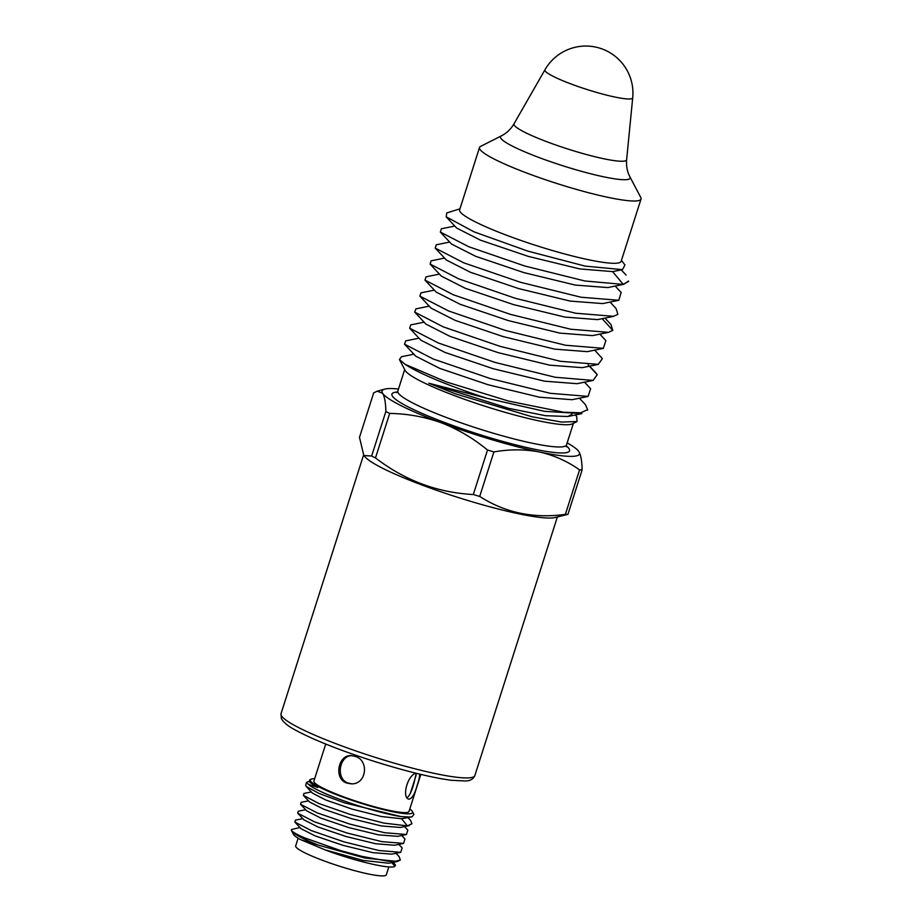 <?xml version="1.0" encoding="UTF-8"?>
<svg xmlns="http://www.w3.org/2000/svg" width="922" height="922" viewBox="0 0 922 922"><rect width="100%" height="100%" fill="white"/><g stroke="black" fill="none" stroke-linecap="round" stroke-linejoin="round"><path stroke-width="1.38" d="M363.833 455.526L365.435 457.266A101.72 12.943 17.7 0 0 469.16 500.888A101.72 12.943 17.7 0 0 554.583 517.634L567.929 514.361A117.739 14.983 -162.3 0 1 565.37 514.384C533.665 518.752 505.106 512.759 479.705 496.428A117.739 14.983 -162.3 0 1 473.309 494.526C437.408 492.648 404.793 480.443 375.485 457.923A117.739 14.983 -162.3 0 1 371.647 455.998L363.833 455.526L359.488 437.351L373.687 392.853L377.179 391.182L382.607 393.268C384.612 396.702 385.696 402.776 385.857 411.5A117.739 14.983 17.7 0 0 389.683 413.425C407.374 413.678 424.627 416.813 441.442 422.829C458.084 429.329 473.447 438.399 487.508 450.028A117.739 14.983 17.7 0 0 493.904 451.93C509.624 449.152 524.849 449.187 539.577 452.011C554.145 455.318 567.479 461.288 579.569 469.886A117.739 14.983 17.7 0 0 582.128 469.863C581.966 461.15 580.895 455.076 578.889 451.642L578.474 451.065M567.929 514.361L582.128 469.863M579.569 469.886L565.37 514.384M479.705 496.428L493.904 451.93M487.508 450.028L473.309 494.526M375.485 457.923L389.683 413.425M385.857 411.5L371.647 455.998M398.488 389.015A103.61 13.185 17.7 0 0 384.67 389.13A103.61 13.185 17.7 0 0 382.607 393.268A103.61 13.185 17.7 0 0 441.442 422.829A103.61 13.185 17.7 0 0 539.577 452.011A103.61 13.185 17.7 0 0 578.889 451.642A103.61 13.185 17.7 0 0 578.382 450.95A103.61 13.185 17.7 0 0 567.18 442.848M399.41 359.488L405.184 370.437A88.535 11.271 17.7 0 0 455.675 396.068A88.535 11.271 17.7 0 0 572.481 423.832L577.011 421.538L561.579 422.069L532.063 416.767L455.503 393.855L428.88 383.229L486.954 398.292A97.951 12.47 -162.3 0 1 454.938 387.205A97.951 12.47 -162.3 0 1 405 364.271L399.445 359.465L401.519 356.756M575.259 414.981L576.757 416.583L576.999 421.527M628.527 281.487L623.284 284.414L628.597 281.049M405 364.271L446.386 381.95L508.448 401.047L563.596 412.215L580.699 412.802L587.614 409.656L585.435 404.666L579.385 398.2M486.966 398.304L544.683 411.362L581.747 413.598M459.94 208.856L446.732 212.936L446.225 216.843L473.896 231.791L527.81 251.118L585.216 266.124L622.488 269.639L612.6 271.61L623.284 284.414L584.825 280.98L524.791 266.009L468.745 246.739L440.359 232.09L441.361 228.794L454.777 226.063M641.032 199.037L621.151 261.329A84.766 10.787 -162.3 0 1 508.229 235.859A84.766 10.787 -162.3 0 1 459.64 209.79L479.521 147.485A84.766 10.787 -162.3 0 1 480.616 146.379L501.372 135.88A68.044 8.667 -162.3 0 0 546.815 160.37A68.044 8.667 -162.3 0 0 624.839 179.732A68.044 8.667 -162.3 0 0 629.945 176.92L640.79 197.504A84.766 10.787 -162.3 0 1 641.032 199.037A84.766 10.787 -162.3 0 1 634.428 201.008A84.766 10.787 -162.3 0 1 528.11 173.555A84.766 10.787 -162.3 0 1 479.521 147.485M622.488 269.639L624.955 264.971L621.451 260.396M621.336 269.835L612.611 271.61M435.161 248.041L446.375 260.039L470.37 272.244L518.556 288.551L570.107 301.079L602.7 303.58L618.8 300.295L581.021 297.23L520.642 282.328L463.801 262.851L435.242 248.087L436.233 244.803L449.671 242.06M440.336 232.079L451.538 244.053L475.568 256.27L523.708 272.555L575.201 285.059L607.794 287.572M446.19 216.877L456.62 228.022L480.5 240.181L528.364 256.397L579.719 268.924L612.577 271.598M621.14 292.516L618.8 300.284M616.034 308.501L617.878 314.333L613.568 316.315L575.789 313.25L515.49 298.348L458.649 278.836L430.148 264.095L431.116 260.845M602.181 318.678L612.773 330.376L610.986 324.602M599.819 334.121L605.881 340.598L603.299 348.332L565.578 345.254L505.233 330.387L448.518 310.933L419.879 296.146L431.081 308.144L455.134 320.36L503.251 336.622L554.687 349.127L587.291 351.651L603.38 348.378M424.938 280.092L436.152 292.078L460.136 304.283L508.333 320.591L559.885 333.119L592.477 335.62L608.555 332.335M430.101 264.107L441.304 276.093L465.345 288.309L513.485 304.594L564.979 317.099L597.571 319.611L613.672 316.338M612.761 330.364L608.52 332.346L570.753 329.246L510.373 314.356L453.451 294.833L424.973 280.104L426.045 276.854M419.879 296.146L420.974 292.873M594.725 350.141L602.377 358.646L598.263 364.363L560.495 361.309L500.197 346.395L443.344 326.907L414.716 312.12L415.903 308.916M597.249 374.689L595.624 372.603M415.741 356.18L439.748 368.385L487.945 384.693L539.474 397.209L572.055 399.699L588.155 396.425M409.656 328.209L420.858 340.183L444.911 352.4L493.016 368.662L544.464 381.166L577.068 383.69L593.134 380.417M414.716 312.12L425.929 324.118L449.913 336.323L498.111 352.63L549.662 365.158L582.255 367.659L598.366 364.374M588.086 364.882L597.26 374.689L593.1 380.417L555.159 377.248L495.01 362.404L438.365 343.007L409.645 328.197L410.728 324.924M584.502 382.181L590.61 388.715L588.086 396.391L550.296 393.314L490.089 378.493L433.167 358.981L404.562 344.183L405.668 340.921M571.917 414.312L567.848 416.502L545.513 415.695L508.875 408.388L428.88 383.229M351.708 755.614C339.273 755.706 335.354 778.986 348.205 783.066L351.962 783.827M346.776 783.078C333.568 778.894 338.017 754.818 350.994 755.602L355.293 756.374C369.468 760.558 366.53 784.622 351.247 783.85L346.776 783.078M420.835 774.399L409.011 811.429A49.915 6.35 -162.3 0 1 342.511 796.435A49.915 6.35 -162.3 0 1 313.895 781.072L325.72 744.042M419.568 774.1C419.729 776.428 418.945 780.116 417.217 785.175C414.693 794.43 411.834 799.074 408.653 799.109C401.946 797.53 407.086 775.863 415.81 773.178M407.098 797.737C409.564 795.663 411.788 791.041 413.771 783.884L416.283 773.293M393.302 862.324L395.469 865.124L394.95 866.161C392.38 869.907 354.221 861.044 324.993 849.83L300.768 839.712A53.683 6.834 -162.3 0 1 293.427 834.295L291.594 830.826A56.507 7.192 -162.3 0 1 291.421 829.823M324.993 849.83L363.187 860.422L388.796 863.234L397.37 861.494M394.95 866.173L391.159 861.978M299.973 827.541L291.629 829.454A56.507 7.192 -162.3 0 1 291.629 829.454C290.545 830.78 294.694 833.511 304.076 837.66L340.817 850.649L361.908 856.354L388.15 861.217L394.086 861.551L400.321 860.065L397.336 861.482L364.847 858.013L318.678 845.209A56.507 7.192 -162.3 0 1 291.594 830.826M300.768 839.712L318.678 845.197M407.997 817.641L410.509 820.338L411.95 823.715L407.34 825.87L411.915 823.819M305.758 785.256L306.208 786.454L319 793.427L344.505 802.866L400.989 816.569L409.864 817.03L401.623 818.748L412.088 816.811M309.642 780L309.792 782.317L317.79 787.48L308.178 784.242A56.507 7.192 17.7 0 0 315.635 788.99A56.507 7.192 17.7 0 0 400.989 816.581M308.178 784.242L306.669 782.375M305.655 809.735L298.279 811.233L297.725 813.181L314.333 821.767L347.098 833.027L381.823 841.625L403.559 843.423L394.639 845.244L375.773 843.768L345.911 836.473L317.929 826.976L303.926 819.831L297.691 813.169M302.808 818.632L295.455 820.131L294.844 822.055L311.371 830.618L344.148 841.901L378.954 850.522L400.736 852.32L391.804 854.141L372.937 852.666L343.053 845.37L315.059 835.862L301.068 828.717L294.833 822.044M400.321 860.053L399.157 856.745M400.736 852.32L402.13 847.917M403.559 843.423L404.919 838.974M401.612 818.748L381.558 816.546L352.285 809.147L325.65 799.95L312.431 793.116L306.196 786.443M409.241 825.628L400.309 827.449L381.443 825.962L351.582 818.678L323.61 809.17L309.596 802.025L303.373 795.363L318.943 803.535L350.026 814.391L383.886 823.092L407.328 825.87L401.623 818.759M406.429 834.514L397.486 836.335L378.631 834.871L348.747 827.576L320.752 818.068L306.749 810.911L300.514 804.249L317.076 812.835L349.841 824.107L384.635 832.716L406.406 834.514L407.835 830.123L404.528 826.585M308.49 800.838L301.148 802.336L300.526 804.249M311.336 791.94L303.972 793.439L303.384 795.363M314.667 778.675A53.683 6.834 17.7 0 0 311.002 779.228A53.683 6.834 17.7 0 0 318.735 786.812A53.683 6.834 17.7 0 0 378.32 808.306A53.683 6.834 17.7 0 0 412.445 811.602A53.683 6.834 17.7 0 0 409.771 809.032M409.864 817.042L412.088 816.8L413.863 814.437M309.861 782.386L317.79 787.48M388.842 866.876L386.318 874.794A47.564 6.051 -162.3 0 1 382.607 875.9A47.564 6.051 -162.3 0 1 330.894 863.349A47.564 6.051 -162.3 0 1 295.697 845.866L298.14 838.213M557.337 517.046L474.842 775.563A101.72 12.943 -162.3 0 1 339.331 744.999A101.72 12.943 -162.3 0 1 281.026 713.709L363.533 455.168M566.362 445.937A93.249 11.871 -162.3 0 1 539.186 450.155A93.249 11.871 -162.3 0 1 445.372 422.783A93.249 11.871 -162.3 0 1 397.359 392M566.569 446.87L566.511 444.923A88.535 11.271 -162.3 0 1 448.576 418.323A88.535 11.271 -162.3 0 1 397.82 391.089L396.656 392.645M632.711 97.755A47.091 47.091 0 0 0 544.971 69.761A46.065 5.866 -162.3 0 0 578.417 86.633A46.065 5.866 -162.3 0 0 629.081 98.988A46.065 5.866 -162.3 0 0 632.711 97.755L626.637 159.679A59.112 7.526 -162.3 0 1 621.993 161.258A59.112 7.526 -162.3 0 1 556.969 145.399A59.112 7.526 -162.3 0 1 514.05 123.744C510.88 129.138 506.651 133.183 501.372 135.88M384.67 389.13L377.179 391.17M566.511 444.923L573.392 423.371M397.82 391.089L404.7 369.526M587.464 410.267L587.648 409.668M626.096 275.102L621.232 269.892M607.805 287.572L623.883 284.299M621.232 292.539L615.193 286.062M616.092 308.547L610.041 302.082M611.079 324.648L604.959 318.113M431.116 260.834L444.565 258.091M425.987 276.842L439.448 274.099M420.893 292.873L434.343 290.13M595.658 372.626L589.607 366.161M415.822 308.882L429.226 306.15M415.73 356.169L404.516 344.183M413.886 354.198L401.508 356.722M418.991 338.19L405.599 340.921M424.108 322.17L410.659 324.913M581.851 413.644L567.848 416.502M626.637 159.679C626.107 165.914 627.202 171.665 629.945 176.92M544.971 69.761L514.05 123.744M474.842 775.563C473.424 779.032 470.312 780.842 465.483 780.98L451.688 780.312C442.237 779.125 430.516 776.808 416.514 773.351C391.02 766.977 365.331 758.99 339.469 749.39C321.363 742.59 307.038 736.344 296.492 730.639C288.598 726.617 283.561 722.583 281.36 718.538L281.026 713.709M306.565 782.352L305.655 785.221M398.846 844.391L402.153 847.917M395.999 853.288L399.284 856.792M404.965 838.985L401.692 835.482M311.002 779.228L309.608 779.931M412.445 811.602L413.92 814.414M309.204 781.499L307.545 781.833M416.145 775.137L410.336 793.346"/></g></svg>
